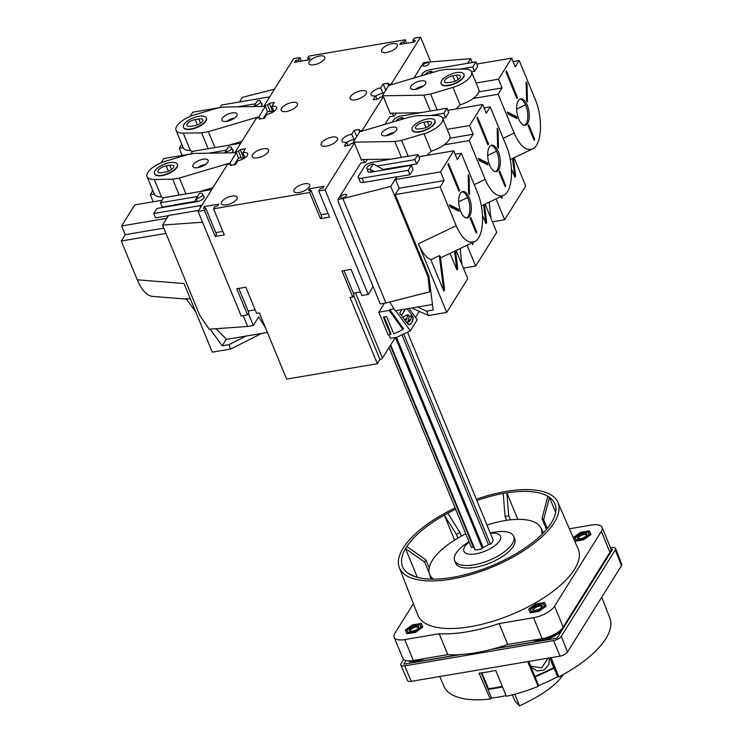 <?xml version="1.0" encoding="UTF-8"?>
<svg xmlns="http://www.w3.org/2000/svg" width="743" height="743" viewBox="0 0 743 743"><rect width="100%" height="100%" fill="white"/><g stroke="black" fill="none" stroke-linecap="round" stroke-linejoin="round"><path stroke-width="1.11" d="M463.957 74.384A12.352 4.978 157.6 0 1 464.041 74.56A12.352 4.978 157.6 0 1 454.512 83.866A12.352 4.978 157.6 0 1 441.193 83.978A12.352 4.978 157.6 0 1 441.128 83.801M430.596 94.017L423.816 95.169L382.264 95.81L388.719 85.482L439.224 70.52L446.004 69.368L464.384 69.09A18.538 7.467 157.6 0 1 471.564 71.895A18.538 7.467 157.6 0 1 452.933 87.395L430.596 94.017L437.144 109.899M420.779 80.894A8.238 3.316 157.6 0 1 425.767 81.971A8.238 3.316 157.6 0 1 419.414 88.176A8.238 3.316 157.6 0 1 410.535 88.25A8.238 3.316 157.6 0 1 420.779 80.894M263.198 148.776A8.832 3.557 157.6 0 1 268.539 149.928A8.832 3.557 157.6 0 1 261.731 156.587A8.832 3.557 157.6 0 1 252.202 156.662A8.832 3.557 157.6 0 1 263.198 148.776M361.107 90.748A8.832 3.557 157.6 0 1 366.448 91.9A8.832 3.557 157.6 0 1 359.64 98.55A8.832 3.557 157.6 0 1 350.111 98.633A8.832 3.557 157.6 0 1 361.107 90.748M304.565 183.79A8.563 3.455 157.6 0 1 309.738 184.905A8.563 3.455 157.6 0 1 303.135 191.36A8.563 3.455 157.6 0 1 293.903 191.434A8.563 3.455 157.6 0 1 304.565 183.79M392.137 43.698A8.563 3.455 157.6 0 1 397.319 44.821A8.563 3.455 157.6 0 1 390.707 51.276A8.563 3.455 157.6 0 1 381.475 51.351A8.563 3.455 157.6 0 1 392.137 43.698M319.564 56.004A8.563 3.455 157.6 0 1 324.747 57.127A8.563 3.455 157.6 0 1 318.143 63.582A8.563 3.455 157.6 0 1 308.912 63.657A8.563 3.455 157.6 0 1 319.564 56.004M231.992 196.096A8.563 3.455 157.6 0 1 237.175 197.211A8.563 3.455 157.6 0 1 230.571 203.666A8.563 3.455 157.6 0 1 221.33 203.74A8.563 3.455 157.6 0 1 231.992 196.096M332.13 137.093A8.832 3.557 157.6 0 1 337.48 138.244A8.832 3.557 157.6 0 1 330.663 144.894A8.832 3.557 157.6 0 1 321.143 144.978A8.832 3.557 157.6 0 1 332.13 137.093M292.166 102.432A8.832 3.557 157.6 0 1 297.506 103.583A8.832 3.557 157.6 0 1 290.699 110.243A8.832 3.557 157.6 0 1 281.179 110.317A8.832 3.557 157.6 0 1 292.166 102.432M235.652 152.761L235.299 151.897L238.559 151.34L240.277 149.64L245.357 148.776L242.915 152.677A7.829 3.148 157.6 0 1 247.651 153.699A7.829 3.148 157.6 0 1 237.909 160.683L235.475 164.584L230.404 165.438L230.655 163.98L227.395 164.537L198.093 211.411L241.187 315.961L247.54 314.883L248.849 312.775L238.8 288.405M204.446 210.334L205.755 208.226L203.303 208.263L204.353 206.582L218.869 204.121L217.81 205.802L214.829 206.684L213.51 208.792L224.284 234.937L215.219 236.469L204.446 210.334L198.093 211.411M309.664 192.493L310.983 190.384L308.521 190.422L309.571 188.741L324.087 186.279L323.038 187.96L320.047 188.843L318.738 190.951L329.511 217.095L320.437 218.628L309.664 192.493L213.51 208.792M247.54 314.883L236.766 288.748L245.831 287.207L256.604 313.351L259.326 312.887L286.622 379.106L377.333 363.726L350.037 297.506L352.758 297.042L341.984 270.907L351.058 269.365L361.832 295.51L368.175 294.432L325.081 189.874L318.738 190.951M325.081 189.874L354.383 143.009L351.123 143.557L349.405 145.266L344.325 146.12L346.758 142.229A7.829 3.148 157.6 0 1 342.031 141.207A7.829 3.148 157.6 0 1 351.764 134.223L354.207 130.322L359.278 129.468L359.018 130.917L362.287 130.369L383.36 96.664L380.091 97.212L378.373 98.921L373.302 99.776L375.735 95.884A7.829 3.148 157.6 0 1 370.998 94.863A7.829 3.148 157.6 0 1 380.741 87.878L383.174 83.978L388.255 83.123L387.995 84.572L391.255 84.024L420.557 37.15L414.213 38.227L412.894 40.336L415.346 40.298L414.297 41.98L399.78 44.441L400.839 42.76L403.82 41.868L405.139 39.769L308.986 56.069L307.667 58.177L310.128 58.14L309.079 59.821L294.562 62.282L295.612 60.601L298.602 59.709L299.921 57.601L293.569 58.678L264.267 105.552L267.536 104.995L269.245 103.296L274.325 102.432L271.892 106.333A7.829 3.148 157.6 0 1 276.619 107.354A7.829 3.148 157.6 0 1 266.886 114.338L264.452 118.239L259.372 119.094L259.632 117.635L256.363 118.193L235.299 151.897M165.596 172.004L161.974 172.617A6.594 2.656 157.6 0 1 157.98 171.763A6.594 2.656 157.6 0 1 166.181 165.884L169.813 165.262A6.594 2.656 157.6 0 1 173.797 166.126A6.594 2.656 157.6 0 1 165.596 172.004M169.841 162.624A12.352 4.978 157.6 0 1 177.317 164.231A12.352 4.978 157.6 0 1 167.788 173.546A12.352 4.978 157.6 0 1 154.47 173.648A12.352 4.978 157.6 0 1 169.841 162.624M401.629 140.362L394.839 141.514L353.296 142.154L359.751 131.827L410.247 116.865L417.037 115.713L435.407 115.434A18.538 7.467 157.6 0 1 442.596 118.239A18.538 7.467 157.6 0 1 423.965 133.74L401.629 140.362L408.176 156.244M394.839 141.514L401.387 157.395M206.35 118.063A12.352 4.978 157.6 0 1 206.433 118.239A12.352 4.978 157.6 0 1 196.904 127.545A12.352 4.978 157.6 0 1 183.586 127.657A12.352 4.978 157.6 0 1 183.521 127.48M258.898 116.725L208.402 131.697L201.613 132.839L183.242 133.127A18.538 7.467 157.6 0 1 176.054 130.313A18.538 7.467 157.6 0 1 194.694 114.812L217.021 108.199L223.81 107.048L265.362 106.398L258.898 116.725L259.298 117.691M232.113 112.89A8.238 3.316 157.6 0 1 237.091 113.967A8.238 3.316 157.6 0 1 230.739 120.171A8.238 3.316 157.6 0 1 221.86 120.245A8.238 3.316 157.6 0 1 232.113 112.89M177.382 164.407A12.352 4.978 157.6 0 1 177.456 164.584A12.352 4.978 157.6 0 1 167.927 173.89A12.352 4.978 157.6 0 1 154.609 174.001A12.352 4.978 157.6 0 1 154.544 173.825M229.931 163.07L179.425 178.041L172.645 179.184L154.265 179.472A18.538 7.467 157.6 0 1 147.086 176.658A18.538 7.467 157.6 0 1 165.717 161.157L188.053 154.544L194.833 153.392L236.385 152.742L229.931 163.07L230.33 164.036M203.136 159.234A8.238 3.316 157.6 0 1 208.114 160.312A8.238 3.316 157.6 0 1 201.771 166.516A8.238 3.316 157.6 0 1 192.892 166.59A8.238 3.316 157.6 0 1 203.136 159.234M236.385 152.742L238.54 157.971L234.286 164.779M382.264 95.81L382.664 96.776M353.296 142.154L353.687 143.12M434.989 120.728A12.352 4.978 157.6 0 1 435.064 120.905A12.352 4.978 157.6 0 1 425.544 130.211A12.352 4.978 157.6 0 1 412.216 130.322A12.352 4.978 157.6 0 1 412.161 130.146M391.812 127.239A8.238 3.316 157.6 0 1 396.79 128.316A8.238 3.316 157.6 0 1 390.437 134.52A8.238 3.316 157.6 0 1 381.558 134.594A8.238 3.316 157.6 0 1 391.812 127.239M154.265 179.472L161.454 196.895A18.538 7.467 157.6 0 1 154.265 194.09L147.086 176.658M265.362 106.398L267.517 111.626L273.814 111.534M267.517 111.626L263.254 118.434M241.912 141.319L228.612 145.256M212.935 187.663L199.644 191.601M198.78 118.917A6.594 2.656 157.6 0 1 202.774 119.781A6.594 2.656 157.6 0 1 194.573 125.66L190.942 126.273A6.594 2.656 157.6 0 1 186.957 125.418A6.594 2.656 157.6 0 1 195.158 119.539L198.78 118.917L200.545 123.199M391.301 159.104L361.209 159.569M208.402 131.697L214.95 147.578M201.613 132.839L208.161 148.721M183.242 133.127L190.422 150.55A18.538 7.467 157.6 0 1 183.242 147.746L176.054 130.313M190.422 150.55L192.502 151.553M238.54 157.971L244.837 157.878M420.278 112.76L390.186 113.224M452.181 81.981L448.549 82.594A6.594 2.656 157.6 0 1 444.565 81.739A6.594 2.656 157.6 0 1 452.766 75.86L456.397 75.238A6.594 2.656 157.6 0 1 460.381 76.102A6.594 2.656 157.6 0 1 452.181 81.981M179.425 178.041L185.973 193.923M172.645 179.184L179.193 195.065M161.454 196.895L163.534 197.898M375.828 96.116A7.616 3.065 157.6 0 1 381.01 93.637L382.673 93.144A7.829 3.148 157.6 0 1 382.896 93.107L384.224 92.689M423.204 128.325L419.581 128.938A6.594 2.656 157.6 0 1 415.597 128.084A6.594 2.656 157.6 0 1 423.798 122.205L427.42 121.583A6.594 2.656 157.6 0 1 431.404 122.446A6.594 2.656 157.6 0 1 423.204 128.325M456.081 108.998L460.112 104.828A18.538 7.467 157.6 0 0 478.752 89.327L471.564 71.895M423.816 95.169L430.364 111.051M346.86 142.461A7.616 3.065 157.6 0 1 352.033 139.981L353.696 139.489A7.829 3.148 157.6 0 1 353.919 139.452L355.247 139.034M427.114 155.333L431.144 151.173A18.538 7.467 157.6 0 0 449.775 135.672L442.596 118.239M348.105 145.479L346.758 142.229M353.919 139.452L351.764 134.223M226.569 121.36A8.238 3.316 157.6 0 1 234.268 118.118A8.238 3.316 157.6 0 1 234.537 118.072M197.592 167.704A8.238 3.316 157.6 0 1 205.291 164.463A8.238 3.316 157.6 0 1 205.57 164.417M415.235 89.364A8.238 3.316 157.6 0 1 422.934 86.123A8.238 3.316 157.6 0 1 423.213 86.086M386.267 135.709A8.238 3.316 157.6 0 1 393.966 132.468A8.238 3.316 157.6 0 1 394.236 132.43M264.619 106.416L264.267 105.552M377.333 363.726L379.961 359.51A2.062 0.827 -22.4 0 0 382.431 358.154L395.313 337.554M356.779 136.582L354.207 130.322M338 199.449L338.353 202.189L380.295 303.961L385.923 303.005L342.904 198.622L338 199.449L360.717 163.116L365.612 162.28L367.376 159.476M430.615 61.548L420.557 37.15M391.515 84.656L391.255 84.024M392.36 113.196L393.558 116.112M391.087 113.215L390.539 114.088L383.36 96.664M362.547 131L362.287 130.369M363.383 159.541L364.59 162.457M362.11 159.559L361.562 160.432L354.383 143.009M368.175 294.432L373.116 286.529M379.961 359.51L353.64 295.64M353.352 293.179L360.374 291.99M301.37 61.13L299.921 57.601M406.588 43.289L405.139 39.769M248.125 311.02L255.155 309.831M202.542 222.213L162.55 225.083L199.83 315.524L209.21 329.205L247.679 326.446L243.221 315.617M247.679 326.446L253.307 325.49L248.376 313.537M265.604 328.1L258.703 316.852L253.307 325.49M239.506 101.977L242.385 97.37L274.52 89.16M162.55 225.083L168.559 215.47M174.846 205.412L175.274 204.724M396.344 113.131L394.589 115.936L389.694 116.772L384.948 124.36M267.396 332.465L226.615 339.384L215.934 328.722M461.663 263.904L462.09 263.217M490.64 217.56L491.067 216.872M389.796 302.011L395.183 310.797L432.472 304.472M383.109 170.101L383.407 169.627L373.283 163.887L369.986 169.153A5.145 2.071 157.6 0 1 366.875 168.485A5.145 2.071 157.6 0 1 373.283 163.887M428.692 275.792L428.042 276.833L390.772 186.391L396.781 176.778M403.068 166.711L403.495 166.033M467.728 63.285L470.607 58.669L472.195 62.523M413.916 78.015L423.603 62.523L470.607 58.669M390.772 186.391L342.904 198.622M427.002 62.802A3.297 1.328 157.6 0 1 428.99 63.229A3.297 1.328 157.6 0 1 426.454 65.709A3.297 1.328 157.6 0 1 422.897 65.737A3.297 1.328 157.6 0 1 427.002 62.802M344.696 194.462A3.297 1.328 157.6 0 1 346.684 194.889A3.297 1.328 157.6 0 1 344.148 197.369A3.297 1.328 157.6 0 1 340.591 197.397A3.297 1.328 157.6 0 1 344.696 194.462M253.79 106.583L257.431 100.667A5.145 2.071 157.6 0 1 260.542 101.336A5.145 2.071 157.6 0 1 254.134 105.933L254.394 106.574M428.042 276.833L429.658 291.823L430.661 290.216M245.014 157.757L242.915 152.677M243.676 157.897L240.277 149.64M241.28 157.934L238.559 151.34M231.203 165.308L230.655 163.98M273.981 111.413L271.892 106.333M272.653 111.552L269.245 103.296M270.248 111.589L267.536 104.995M260.171 118.964L259.632 117.635M359.538 132.17L359.018 130.917M388.505 85.826L387.995 84.572M385.756 90.237L383.174 83.978M382.896 93.107L380.741 87.878M377.072 99.135L375.735 95.884M344.028 270.563L354.077 294.943L352.758 297.042M215.804 232.605L222.835 231.417M215.219 236.469L216.529 234.361L205.755 208.226M205.04 208.235L204.353 206.582M321.032 214.764L328.053 213.575M320.437 218.628L321.756 216.519L310.983 190.384M310.258 190.394L309.571 188.741M308.401 59.932L307.667 58.177M299.327 61.474L298.602 59.709M296.197 62.003L295.612 60.601M413.619 42.091L412.894 40.336M404.545 43.633L403.82 41.868M401.415 44.162L400.839 42.76M385.923 303.005L429.658 291.823M424.959 74.746A5.145 2.071 157.6 0 1 431.219 71.198L429.918 73.278M395.982 121.09A5.145 2.071 157.6 0 1 402.251 117.543L400.951 119.623M228.454 147.012A5.145 2.071 157.6 0 1 231.565 147.681A5.145 2.071 157.6 0 1 225.166 152.278L228.454 147.012M199.486 193.356A5.145 2.071 157.6 0 1 202.598 194.025A5.145 2.071 157.6 0 1 196.189 198.622L199.486 193.356M371.212 172.116L369.986 169.153L374.296 171.596M404.211 118.657L402.251 117.543M433.188 72.312L431.219 71.198M194.322 202.105L196.189 198.622L197.415 201.585M224.813 152.928L225.166 152.278L225.426 152.919M427.448 118.945A12.352 4.978 157.6 0 1 434.924 120.552A12.352 4.978 157.6 0 1 425.395 129.867A12.352 4.978 157.6 0 1 412.077 129.969A12.352 4.978 157.6 0 1 427.448 118.945M198.818 116.279A12.352 4.978 157.6 0 1 206.285 117.886A12.352 4.978 157.6 0 1 196.756 127.202A12.352 4.978 157.6 0 1 183.437 127.304A12.352 4.978 157.6 0 1 198.818 116.279M456.425 72.6A12.352 4.978 157.6 0 1 463.892 74.207A12.352 4.978 157.6 0 1 454.372 83.522A12.352 4.978 157.6 0 1 441.054 83.625A12.352 4.978 157.6 0 1 456.425 72.6M407.48 332.158L492.869 539.325A11.535 4.644 157.6 0 1 490.38 544.21L488.402 544.545A9.473 3.817 157.6 0 1 483.108 547.461L482.393 548.613L395.397 337.545M483.108 547.461L396.502 337.35M488.402 544.545L401.954 334.796M490.269 533.019A31.921 12.854 157.6 0 1 494.383 532.174A31.921 12.854 157.6 0 1 513.692 536.335A31.921 12.854 157.6 0 1 489.08 560.389A31.921 12.854 157.6 0 1 454.67 560.668A31.921 12.854 157.6 0 1 469.056 541.749M490.399 533.335A19.792 7.969 157.6 0 1 497.829 543.049A19.792 7.969 157.6 0 1 470.533 554.25A19.792 7.969 157.6 0 1 469.177 542.037M482.393 548.613A11.535 4.644 157.6 0 1 475.13 549.839L390.688 344.956M474.508 548.334A9.473 3.817 157.6 0 1 473.449 547.322L390.289 345.579M473.356 547.099L471.396 547.433L389.035 347.594M486.981 525.041A60.276 24.278 157.6 0 1 504.673 520.639A60.276 24.278 157.6 0 1 540.728 527.651A60.276 24.278 157.6 0 1 541.721 534.561M433.522 579.159A60.276 24.278 157.6 0 1 429.361 573.559A60.276 24.278 157.6 0 1 465.768 533.771M513.692 536.335L514.732 538.87A31.921 12.854 157.6 0 1 490.12 562.925A31.921 12.854 157.6 0 1 455.71 563.194L454.67 560.668M490.38 544.21L403.718 333.951M476.337 499.222A85.742 34.54 157.6 0 1 506.141 491.411A85.742 34.54 157.6 0 1 557.891 502.342A85.742 34.54 157.6 0 1 491.885 567.197A85.742 34.54 157.6 0 1 399.344 567.689A85.742 34.54 157.6 0 1 455.134 507.961M476.867 500.494A82.371 33.184 157.6 0 1 503.234 493.454A82.371 33.184 157.6 0 1 506.865 492.841A82.371 33.184 157.6 0 1 547.814 496.259A82.371 33.184 157.6 0 1 549.448 497.308A82.371 33.184 157.6 0 1 554.872 503.875A82.371 33.184 157.6 0 1 551.919 521.911A82.371 33.184 157.6 0 1 550.609 524.019A82.371 33.184 157.6 0 1 513.144 555.383A82.371 33.184 157.6 0 1 509.652 557.315A82.371 33.184 157.6 0 1 454.205 577.079A82.371 33.184 157.6 0 1 450.574 577.692A82.371 33.184 157.6 0 1 409.625 574.274A82.371 33.184 157.6 0 1 407.991 573.215A82.371 33.184 157.6 0 1 402.567 566.649A82.371 33.184 157.6 0 1 405.52 548.622A82.371 33.184 157.6 0 1 406.839 546.514A82.371 33.184 157.6 0 1 444.295 515.14A82.371 33.184 157.6 0 1 447.788 513.218A82.371 33.184 157.6 0 1 455.654 509.224M534.068 610.384A4.254 1.718 157.6 0 1 533.78 610.04A4.254 1.718 157.6 0 1 539.084 606.242A4.254 1.718 157.6 0 1 541.656 606.799A4.254 1.718 157.6 0 1 541.693 607.245M539.056 605.034A5.145 2.071 157.6 0 1 542.028 606.752A5.145 2.071 157.6 0 1 538.201 609.585A5.145 2.071 157.6 0 1 533.483 610.272A5.145 2.071 157.6 0 1 533.567 607.616A5.145 2.071 157.6 0 1 539.056 605.034M410.703 631.299A4.254 1.718 157.6 0 1 410.424 630.965A4.254 1.718 157.6 0 1 415.718 627.157A4.254 1.718 157.6 0 1 418.29 627.714A4.254 1.718 157.6 0 1 418.328 628.16M415.69 625.95A5.145 2.071 157.6 0 1 418.671 627.668A5.145 2.071 157.6 0 1 414.835 630.501A5.145 2.071 157.6 0 1 410.117 631.188A5.145 2.071 157.6 0 1 410.201 628.541A5.145 2.071 157.6 0 1 415.69 625.95M578.843 538.759A4.254 1.718 157.6 0 1 578.556 538.424A4.254 1.718 157.6 0 1 583.859 534.626A4.254 1.718 157.6 0 1 586.431 535.174A4.254 1.718 157.6 0 1 586.468 535.619M583.831 533.409A5.145 2.071 157.6 0 1 586.803 535.127A5.145 2.071 157.6 0 1 582.976 537.96A5.145 2.071 157.6 0 1 578.258 538.647A5.145 2.071 157.6 0 1 578.342 536A5.145 2.071 157.6 0 1 583.831 533.409M565.683 623.08A20.59 8.294 157.6 0 1 539.799 639.983A20.59 8.294 157.6 0 1 532.582 640.271M429.296 573.317L424.662 562.08L405.52 548.622L417.371 577.367M429.194 567.782L425.971 559.971A67.957 27.38 -22.4 0 0 424.662 562.08M457.939 538.062L456.453 534.449L444.295 515.14L454.586 540.115M461.412 536.075L459.954 532.527A67.957 27.38 -22.4 0 0 456.453 534.449M506.661 520.323L505.064 516.441L503.234 493.454M510.348 519.84L508.686 515.828A67.957 27.38 -22.4 0 0 505.064 516.441M546.486 529.462L542.009 518.605L547.814 496.259M547.285 528.496L543.644 519.663A67.957 27.38 -22.4 0 0 542.009 518.605M569.389 528.793L591.484 525.05A17.507 7.049 157.6 0 1 602.071 527.335L610.69 548.241A17.507 7.049 157.6 0 1 609.929 552.3L563.185 627.083A17.507 7.049 157.6 0 1 542.167 638.646L507.738 644.487A96.785 38.989 157.6 0 1 447.788 654.648L413.359 660.49A17.507 7.049 157.6 0 1 402.771 658.205L394.152 637.299A17.507 7.049 157.6 0 1 394.914 633.24L413.387 603.688M602.071 527.335A17.507 7.049 157.6 0 1 601.31 531.384L554.566 606.167A17.507 7.049 157.6 0 1 533.548 617.739L499.12 623.572A96.785 38.989 157.6 0 1 439.169 633.742L404.74 639.574A17.507 7.049 157.6 0 1 394.152 637.299M588.837 533.27A7.207 2.907 157.6 0 1 586.533 536.957A7.207 2.907 157.6 0 1 579.874 539.734A7.207 2.907 157.6 0 1 575.528 538.824A7.207 2.907 157.6 0 1 577.84 535.136A7.207 2.907 157.6 0 1 584.49 532.36A7.207 2.907 157.6 0 1 588.837 533.27L588.261 531.988L580.924 533.233L574.952 537.542L576.317 540.607L583.645 539.362L589.617 535.053L588.837 533.27M407.991 573.215L415.755 576.902M413.6 576.159L409.625 574.274M590.982 534.551L583.812 539.724L575.017 541.21L573.382 537.533L580.552 532.369L589.348 530.874L590.982 534.551M546.207 606.177L539.037 611.35L530.242 612.836L528.607 609.158L535.777 603.994L544.573 602.499L546.207 606.177M557.891 502.342L578.184 549.021A86.717 34.93 157.6 0 1 511.425 614.61A86.717 34.93 157.6 0 1 417.845 615.111L399.344 567.689M422.841 627.092L415.681 632.265L406.876 633.751L405.251 630.073L412.411 624.909L421.207 623.414L422.841 627.092M447.788 654.648L439.169 633.742M507.738 644.487L499.12 623.572M531.691 612.594L535.099 611.35L538.87 610.987L544.842 606.678L543.486 603.613L539.715 603.985A7.207 2.907 157.6 0 1 544.062 604.895A7.207 2.907 157.6 0 1 541.758 608.582A7.207 2.907 157.6 0 1 535.099 611.35A7.207 2.907 157.6 0 1 530.753 610.44L531.542 612.232M531.598 612.604L530.753 610.44A7.207 2.907 157.6 0 1 533.065 606.752L530.177 609.167M536.149 604.858L533.065 606.752A7.207 2.907 157.6 0 1 539.715 603.985L536.149 604.858M420.696 625.81A7.207 2.907 157.6 0 1 418.393 629.497A7.207 2.907 157.6 0 1 411.743 632.274A7.207 2.907 157.6 0 1 407.396 631.364A7.207 2.907 157.6 0 1 409.699 627.677A7.207 2.907 157.6 0 1 416.349 624.9A7.207 2.907 157.6 0 1 420.696 625.81L420.12 624.529L412.792 625.773L406.82 630.083L408.176 633.147L415.513 631.903L421.485 627.594L420.696 625.81M408.241 633.528L406.82 630.083M576.373 540.988L574.952 537.542M517.797 519.357L506.865 492.841L508.686 515.828M447.788 513.218L459.954 532.527M555.653 512.354L549.448 497.308L543.644 519.663M406.839 546.514L425.971 559.971M610.458 551.315A20.59 8.294 157.6 0 1 606.121 558.392M424.959 658.521A20.59 8.294 157.6 0 1 416.442 660.899A20.59 8.294 157.6 0 1 407.108 660.722M546.114 606.242L544.573 602.499M590.889 534.616L589.348 530.874M422.748 627.157L421.207 623.414M412.774 625.782L412.411 624.909M580.905 533.242L580.552 532.369M536.13 604.867L535.777 603.994M610.505 547.777L611.628 547.591A6.501 2.619 157.6 0 1 615.566 548.455L621.733 564.262A6.176 2.489 157.6 0 1 621.454 565.674L567.457 652.048A6.176 2.489 157.6 0 1 560.046 656.125L411.278 681.35A6.176 2.489 157.6 0 1 407.554 680.56L400.793 665.004A6.501 2.619 157.6 0 1 401.062 663.48L403.635 659.375M615.566 548.455A6.501 2.619 157.6 0 1 615.269 549.941L561.281 636.314A6.501 2.619 157.6 0 1 553.47 640.605L560.046 656.125M563.5 674.393L561.132 677.532C553.721 686.941 539.855 696.377 519.543 705.85L514.973 701.113L512.391 694.854M519.543 705.85L514.76 694.231M562.665 628.736L562.21 629.46A16.885 6.798 157.6 0 1 541.935 640.615L493.473 648.834M459.35 654.62L418.968 661.465A16.885 6.798 157.6 0 1 411.371 661.335M607.282 557.278A16.885 6.798 157.6 0 1 606.845 558.067L565.525 624.157M610.913 549.504L612.641 549.216L609.984 553.461M460.734 654.537L403.7 664.205L406.012 660.508M563.565 627.714L556.999 638.218L491.875 649.261M608.341 556.089L565.209 625.086M400.793 665.004A6.501 2.619 157.6 0 0 404.712 665.83L553.47 640.605M601.728 597.223L609.864 618.092A89.689 36.128 157.6 0 1 558.81 676.929L557.621 676.78A88.036 35.46 157.6 0 1 538.61 685.52L538.173 686.411A89.689 36.128 157.6 0 1 506.373 696.284L506.076 695.615A88.036 35.46 157.6 0 1 491.56 698.076L490.259 699.014A89.689 36.128 157.6 0 1 444.035 686.448L439.717 676.529M481.195 672.926L491.56 698.076M490.259 699.014L479.059 673.186A90.228 36.351 157.6 0 0 495.692 670.362L506.076 695.615M495.692 670.362L506.373 696.284M502.482 686.904A88.036 35.46 157.6 0 1 487.965 689.365L488.402 688.677A86.699 34.921 157.6 0 0 502.259 686.356M547.981 658.168L541.74 667.846L530.66 666.137M549.374 657.936L548.873 664.753L544.034 669.982L537.096 670.994L531.431 667.418L528.7 661.437L538.61 685.52M549.69 657.88L553.702 667.623A86.699 34.921 157.6 0 1 534.811 676.306M481.873 672.842L488.402 688.677M553.702 667.623L554.027 668.068A88.036 35.46 157.6 0 1 535.016 676.799M549.82 657.861L557.621 676.78M538.173 686.411L527.706 661.604M551.13 657.639L558.81 676.929M498.144 94.24L514.137 133.043C519.859 145.86 525.988 151.163 532.517 148.962C541.805 145.303 543.291 118.026 535.211 99.339L519.218 60.527L515.261 66.851L511.676 58.14L498.507 79.204L502.092 87.915L498.144 94.24L473.133 98.475M502.092 87.915L478.771 91.872M498.507 79.204L476.142 82.993M528.654 124.657L528.059 125.604L534.171 140.418L534.756 139.47L528.654 124.657M527.641 123.384A13.383 6.009 80.4 0 0 528.217 108.023A13.383 6.009 80.4 0 0 520.732 98.865A13.383 6.009 80.4 0 0 518.688 118.908A13.383 6.009 80.4 0 0 525.208 125.261A13.383 6.009 80.4 0 0 527.641 123.384M516.385 116.549L507.33 112.007L508.24 114.227L517.007 118.62A16.476 7.393 80.4 0 1 516.385 116.549L514.936 116.79A16.476 7.393 80.4 0 0 515.187 117.71M527.075 84.108L526.155 81.888L526.555 100.277A16.476 7.393 80.4 0 1 527.456 101.902L527.075 84.108L526.211 84.247M517.518 97.649L506.466 70.808L505.872 71.755L516.933 98.596L517.518 97.649L516.599 97.807M476.83 64.047L511.676 58.14M421.132 75.879L422.442 73.789A6.176 2.489 157.6 0 1 429.863 69.703L475.938 61.892L477.73 66.248L474.573 71.3L471.536 71.82M519.218 60.527L513.088 61.567M492.386 221.804L504.646 219.724L525.71 186.019L514.072 157.776M489.191 202.161L490.724 217.42M504.646 219.724L496.055 198.883M513.413 158.083L515.688 176.026L514.899 177.289L512.512 158.51M511.472 168.967L514.899 177.289M500.986 196.533L501.729 198.353L502.37 195.864M501.729 198.353L501.469 196.301M475.938 61.892L472.78 66.944L459.731 69.155M474.573 71.3L472.78 66.944M533.836 139.628L534.756 139.47M524.465 125.279A13.383 6.009 80.4 0 0 527.446 111.301A13.383 6.009 80.4 0 0 520.026 99.088M507.831 113.233L514.936 116.79M469.167 140.585L485.17 179.388C490.891 192.205 497.011 197.508 503.55 195.307C512.837 191.648 514.314 164.37 506.234 145.684L490.241 106.871L486.293 113.196L482.699 104.484L469.53 125.548L473.124 134.26L469.167 140.585L444.156 144.82M473.124 134.26L449.794 138.217M469.53 125.548L447.165 129.338M499.686 171.001L499.092 171.949L505.194 186.762L505.788 185.815L499.686 171.001M498.664 169.729A13.383 6.009 80.4 0 0 499.25 154.368A13.383 6.009 80.4 0 0 491.764 145.21A13.383 6.009 80.4 0 0 489.721 165.252A13.383 6.009 80.4 0 0 496.24 171.605A13.383 6.009 80.4 0 0 498.664 169.729M487.408 162.893L478.353 158.352L479.272 160.572L488.03 164.965A16.476 7.393 80.4 0 1 487.408 162.893L485.959 163.135A16.476 7.393 80.4 0 0 486.219 164.054M498.098 130.452L497.188 128.233L497.578 146.622A16.476 7.393 80.4 0 1 498.479 148.247L498.098 130.452L497.234 130.592M488.55 143.993L477.489 117.153L476.895 118.1L487.956 144.941L488.55 143.993L487.631 144.151M447.853 110.391L482.699 104.484M392.155 122.223L393.465 120.134A6.176 2.489 157.6 0 1 400.886 116.047L446.97 108.237L448.763 112.592L445.605 117.645L442.559 118.165M490.241 106.871L484.111 107.911M463.418 268.149L475.669 266.068L496.742 232.364L485.095 204.121M460.223 248.506L461.747 263.765M475.669 266.068L467.078 245.227M484.436 204.427L486.721 222.371L485.931 223.634L483.544 204.854M482.504 215.312L485.931 223.634M472.009 242.877L472.762 244.698L473.393 242.209M472.762 244.698L472.502 242.645M446.97 108.237L443.803 113.289L430.754 115.499M445.605 117.645L443.803 113.289M504.868 185.973L505.788 185.815M495.497 171.624A13.383 6.009 80.4 0 0 498.469 157.646A13.383 6.009 80.4 0 0 491.049 145.433M478.863 159.578L485.959 163.135M440.2 186.93L456.193 225.733C461.914 238.549 468.044 243.853 474.573 241.651C483.869 237.992 485.346 210.715 477.266 192.028L461.273 153.216L457.316 159.541L453.732 150.829L440.562 171.893L444.147 180.605L440.2 186.93L395.211 194.555L428.887 276.266L433.178 310.045L426.612 311.159L417.538 307.008M395.211 194.555L399.158 188.23L395.564 179.518L397.143 176.713L363.764 182.369A6.176 2.489 157.6 0 1 360.03 181.571L358.302 177.382A6.176 2.489 157.6 0 1 358.572 175.952L364.497 166.478A6.176 2.489 157.6 0 1 371.918 162.392L417.993 154.581L414.835 159.634L377.072 166.042M403.635 166.618L403.858 165.968L383.156 169.478M408.121 170.379L409.913 174.735L413.071 169.683L411.278 165.327L408.121 170.379L362.036 178.19A6.176 2.489 157.6 0 1 358.302 177.382M444.147 180.605L399.158 188.23M440.562 171.893L395.564 179.518M470.709 217.346L470.115 218.293L476.226 233.107L476.82 232.16L470.709 217.346M469.697 216.074A13.383 6.009 80.4 0 0 470.273 200.712A13.383 6.009 80.4 0 0 462.787 191.555A13.383 6.009 80.4 0 0 460.744 211.597A13.383 6.009 80.4 0 0 467.263 217.95A13.383 6.009 80.4 0 0 469.697 216.074M458.44 209.238L449.385 204.696L450.295 206.916L459.063 211.309A16.476 7.393 80.4 0 1 458.44 209.238L456.991 209.48A16.476 7.393 80.4 0 0 457.242 210.399M469.13 176.797L468.211 174.577L468.61 192.966A16.476 7.393 80.4 0 1 469.511 194.592L469.13 176.797L468.266 176.936M459.583 190.338L448.521 163.497L447.927 164.444L458.988 191.285L459.583 190.338L458.663 190.496M418.885 156.736L453.732 150.829M417.993 154.581L419.786 158.937L416.628 163.989L403.932 166.144M409.913 174.735L397.217 176.89M461.273 153.216L455.143 154.256M426.612 311.159L428.414 315.515L446.701 312.413L467.765 278.709L456.128 250.465M446.701 312.413L418.411 243.778L456.193 225.733M428.414 315.515L413.572 308.735A16.476 6.641 157.6 0 1 412.319 307.89M430.875 259.716L443.794 291.042L444.583 289.779L440.33 256.391L439.289 255.694L430.875 259.716C426.166 257.589 422.015 252.276 418.411 243.778M455.468 250.772L457.753 268.715L456.954 269.978L454.567 251.199M450.1 253.335L456.954 269.978M443.794 291.042L439.289 255.694M367.701 170.491A5.563 2.238 157.6 0 0 367.646 171.429A5.563 2.238 157.6 0 0 371.008 172.153L411.278 165.327M416.628 163.989L414.835 159.634M475.901 232.318L476.82 232.16M466.52 217.968A13.383 6.009 80.4 0 0 469.502 203.991A13.383 6.009 80.4 0 0 462.081 191.778M449.886 205.922L456.991 209.48M194.685 201.437L174.911 204.789L174.689 205.439M198.752 210.353L168.197 215.535L166.683 218.479M174.986 204.966L162.28 207.121L160.488 202.765L163.646 197.703L209.73 189.892A6.176 2.489 157.6 0 1 211.616 189.771M186.4 299.076L152.213 296.364C146.659 295.547 141.681 290.03 137.269 279.814L121.267 241.001L125.223 234.686L121.629 225.965L134.799 204.901L162.039 200.285M166.618 218.34L121.629 225.965M125.223 234.686L163.804 228.138M168.271 215.711L155.566 217.857L153.773 213.501L156.931 208.449L197.211 201.622A5.563 2.238 157.6 0 0 204.13 196.654A5.563 2.238 157.6 0 0 203.424 196.031M121.267 241.001L165.986 233.423M245.831 336.124L228.798 344.696L230.599 349.052L212.312 352.154L184.023 283.52L137.269 279.814M228.798 344.696L222.231 345.811L210.139 329.14M226.392 339.161L222.231 345.811M261.155 333.523A16.476 6.641 157.6 0 1 258.434 335.037L230.599 349.052M190.384 298.974L186.075 298.63L195.734 311.949M197.527 196.477L160.488 202.765M202.022 205.124A6.176 2.489 157.6 0 1 199.848 205.69L153.773 213.501M190.942 154.052L192.623 151.358L238.698 143.548A6.176 2.489 157.6 0 1 240.583 143.427M161.12 162.801L163.776 158.556L191.007 153.94M153.179 201.79L150.244 194.657L152.807 190.552M150.244 194.657L154.228 193.979M226.504 150.132L208.56 153.179M232.392 149.687A5.563 2.238 157.6 0 1 233.098 150.309A5.563 2.238 157.6 0 1 231.723 152.817M219.909 107.707L221.59 105.014L267.675 97.203A6.176 2.489 157.6 0 1 269.56 97.082M190.087 116.456L192.743 112.212L219.984 107.596M182.156 155.445L179.212 148.312L181.784 144.207M179.212 148.312L183.196 147.634M255.471 103.788L237.528 106.834M261.369 103.342A5.563 2.238 157.6 0 1 262.075 103.964A5.563 2.238 157.6 0 1 260.691 106.472M378.8 312.209L388.134 334.87L390.493 334.461L383.342 317.131L386.611 316.574L393.762 333.913L402.966 329.502L389.156 310.453L378.8 312.209L384.391 303.265M389.156 310.453L389.685 309.617L394.004 308.884M405.121 320.493L405.789 320.168A7.829 4.207 64.5 0 0 406.904 318.385L407.944 314.623L402.687 317.131M406.681 322.499A6.176 1.69 -36 0 1 406.625 322.555L406.978 322.332A10.3 5.535 64.5 0 0 408.446 319.982L409.235 315.998L407.944 314.623M405.789 320.168L405.204 320.604M401.796 309.682L399.706 313.017L407.536 323.809A2.062 1.105 -115.5 0 0 409.068 324.626L411.148 323.669L412.272 321.524M412.579 321.375L413.229 317.15L412.699 317.41M413.229 317.15L407.155 308.772M401.536 315.552L405.093 309.116M401.489 315.469L405.223 309.441M400.951 314.735L401.285 314.196L401.666 315.125M410.851 319.444L409.718 321.245L407.22 322.388L408.771 324.533L411.046 323.493L412.458 321.236L412.987 317.79L411.427 315.654L410.851 319.444L408.186 320.707M411.427 315.654L409.077 316.769M407.22 322.388L406.69 322.648M408.613 324.654L411.046 323.493M388.951 334.731L390.456 338.381L396.651 337.331L410.331 330.793L395.75 310.704M410.331 330.793L417.241 319.741L409.523 309.097L410.025 308.28M402.966 329.502L403.495 328.666L389.685 309.617M390.493 334.461L391.022 333.626L384.159 316.992M415.513 317.354L419.275 311.336M166.181 165.884L168.382 171.224M195.158 119.539L197.359 124.88M169.813 165.262L171.577 169.543M456.397 75.238L458.152 79.52M452.766 75.86L454.967 81.201M452.933 87.395L460.112 104.828M427.42 121.583L429.185 125.864M423.798 122.205L425.999 127.545M423.965 133.74L431.144 151.173M382.431 358.154L355.507 292.816M542.167 638.646L533.548 617.739M563.185 627.083L554.566 606.167M609.929 552.3L601.31 531.384M413.359 660.49L404.74 639.574M561.281 636.314L567.457 652.048M561.132 677.532L560.519 676.028M404.712 665.83L411.278 681.35M615.269 549.941L621.454 565.674M503.187 138.282L514.137 133.043M525.533 104.837L516.645 109.082M474.21 184.626L485.17 179.388M496.565 151.182L487.677 155.426M413.164 307.751L413.572 308.735M363.764 182.369L362.036 178.19M467.588 197.527L458.7 201.771M200.573 207.436L199.848 205.69M258.035 334.053L258.434 335.037M404.452 319.564L406.904 318.385M366.875 168.485L368.342 172.051M260.542 101.336L262.01 104.902M231.565 147.681L233.042 151.247M202.598 194.025L204.065 197.592M429.361 573.559L431.061 579.131M540.728 527.651L543.449 532.805M409.569 661.233L410.331 663.081M532.517 148.962L510.302 159.569M503.55 195.307L481.325 205.913M474.573 241.651L440.525 257.914"/></g></svg>
